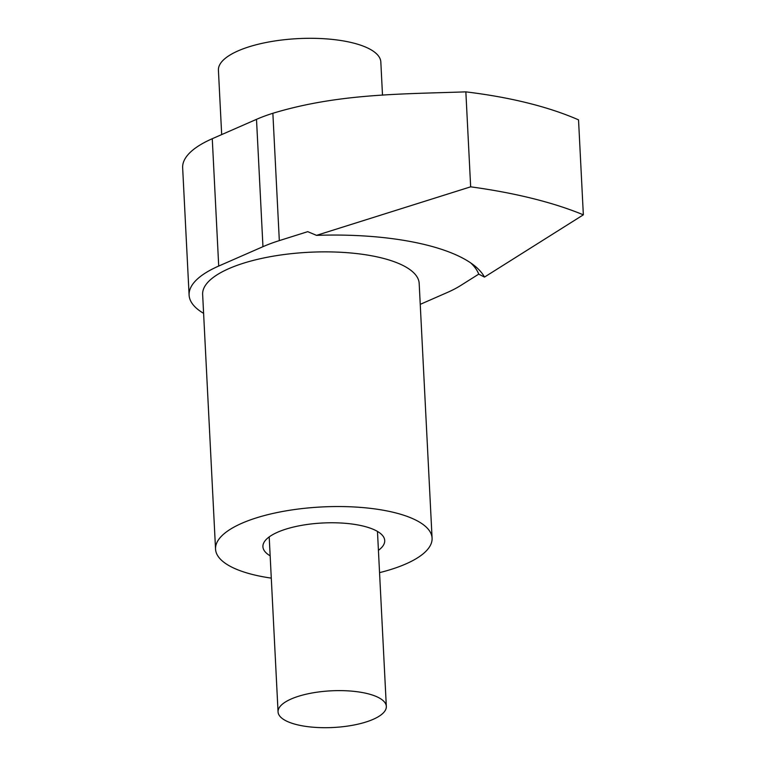 <?xml version="1.0" encoding="UTF-8"?>
<svg xmlns="http://www.w3.org/2000/svg" width="766" height="766" viewBox="0 0 766 766"><rect width="100%" height="100%" fill="white"/><g stroke="black" fill="none" stroke-linecap="round" stroke-linejoin="round"><path stroke-width="1.15" d="M215.543 549.107L202.645 294.431A108.408 36.72 -2.9 0 1 265.007 257.711A108.408 36.72 -2.9 0 1 381.688 257.95A108.408 36.72 -2.9 0 1 419.184 283.468L432.081 538.134A108.408 36.72 177.1 0 0 394.595 512.626A108.408 36.72 177.1 0 0 277.905 512.387A108.408 36.72 177.1 0 0 215.543 549.107A108.408 36.72 177.1 0 0 253.029 574.615A108.408 36.72 177.1 0 0 271.288 578.129M379.553 572.642A108.408 36.72 177.1 0 0 432.081 538.134M270.159 555.819A60.983 20.653 -2.9 0 1 262.91 546.704A60.983 20.653 -2.9 0 1 297.993 526.05A60.983 20.653 -2.9 0 1 363.63 526.185A60.983 20.653 -2.9 0 1 384.714 540.537A60.983 20.653 -2.9 0 1 378.423 550.333M203.603 313.332A121.957 41.316 -2.9 0 1 189.106 295.121L182.653 167.783A121.957 41.316 -2.9 0 1 212.268 138.713L256.505 119.343A121.957 41.316 -2.9 0 1 272.868 113.272C338.285 93.433 401.939 94.132 465.852 91.863C488.124 94.563 508.701 98.259 527.582 102.95C546.493 107.642 563.47 113.272 578.531 119.85L583.347 214.825L484.476 277.091L478.74 274.132L460.51 285.613A121.957 41.316 177.1 0 1 447.344 292.478L420.237 304.351M189.106 295.121A121.957 41.316 -2.9 0 1 218.712 266.051L212.268 138.713M218.712 266.051L262.958 246.681A121.957 41.316 177.1 0 1 279.322 240.61L307.74 231.658L316.511 235.363L470.659 186.827A338.773 114.756 -2.9 0 1 532.418 198.451A338.773 114.756 -2.9 0 1 583.347 214.825M470.659 186.827L465.852 91.863M316.511 235.363A176.161 59.671 -2.9 0 1 474.288 265.543A176.161 59.671 -2.9 0 1 484.476 277.091M470.755 262.949A169.391 57.383 -2.9 0 1 478.74 274.132M367.584 693.661A54.204 18.365 -2.9 0 1 386.332 706.415A54.204 18.365 -2.9 0 1 355.146 724.78A54.204 18.365 -2.9 0 1 296.806 724.655A54.204 18.365 -2.9 0 1 278.058 711.901A54.204 18.365 -2.9 0 1 309.244 693.536A54.204 18.365 -2.9 0 1 367.584 693.661M221.68 134.586L218.415 70.223A81.311 27.538 -2.9 0 1 265.189 42.685A81.311 27.538 -2.9 0 1 352.705 42.867A81.311 27.538 -2.9 0 1 380.826 61.998L382.502 95.185M279.322 240.61L272.868 113.272M262.958 246.681L256.505 119.343M386.332 706.415L377.466 531.432M278.058 711.901L269.201 536.918"/></g></svg>
